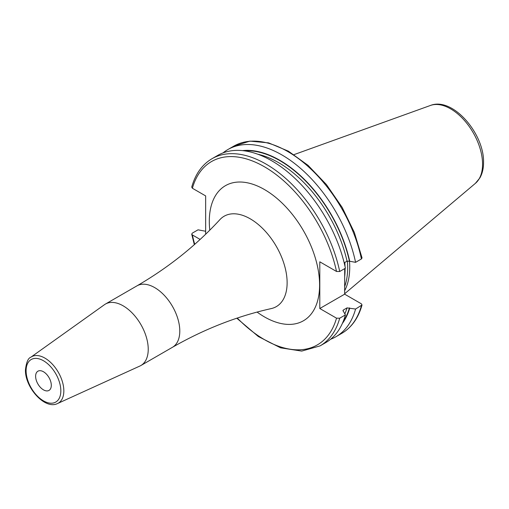 <?xml version="1.0" encoding="UTF-8"?>
<svg xmlns="http://www.w3.org/2000/svg" width="509" height="509" viewBox="0 0 509 509"><rect width="100%" height="100%" fill="white"/><g stroke="black" fill="none" stroke-linecap="round" stroke-linejoin="round"><path stroke-width="0.76" d="M344.65 290.722A77.279 44.62 60 0 0 349.734 267.072A77.279 44.62 -120 0 0 349.511 261.244M347.367 261.028A76.662 44.264 -120 0 1 347.666 267.766A76.662 44.264 60 0 1 344.65 286.618M344.701 268.618L344.65 294.177L319.798 308.518L319.798 261.811L336.513 271.462L339.707 271.494A108.067 62.391 -120 0 0 211.992 158.719C202.149 164.547 195.399 174.008 191.728 187.096L192.389 188.254L205.661 195.914L205.661 234.204M344.65 262.549L344.663 264.833M194.712 244.314A105.847 61.112 60 0 1 192.389 234.961L200.126 239.427M344.65 294.177L361.365 303.822L362.026 304.98L355.568 309.052L347.03 307.881L343.39 309.987L342.939 310.49L345.407 314.918L339.707 318.208L336.513 318.17L319.798 308.518M361.422 258.96A108.067 62.391 -120 0 0 233.701 146.185L249.938 141.127L268.593 142.876L288.387 151.167L308.085 165.38L326.415 184.557L342.175 207.417L354.328 232.422L362.039 257.91L361.422 258.96L355.568 262.339L349.435 261.206A102.551 59.209 -120 0 0 244.39 150.842M349.74 261.378A102.964 59.445 -120 0 0 242.494 150.619M349.74 308.091A102.964 59.445 60 0 1 342.322 323.527M211.992 158.719L217.687 155.43A108.067 62.391 -120 0 1 345.407 268.205L339.707 271.494M349.435 261.206L347.03 261.174L344.173 262.822M355.568 262.339A108.067 62.391 -120 0 0 227.847 149.563A108.067 62.391 -120 0 0 223.006 152.91M192.389 234.961L191.715 234.165L192.332 233.122L198.033 229.826L205.661 231.258M330.596 339.255A108.067 62.391 -120 0 0 335.915 336.742A108.067 62.391 -120 0 0 355.568 309.052M339.707 318.208A108.067 62.391 60 0 1 320.053 345.897L325.754 342.608A108.067 62.391 -120 0 0 345.407 314.918M148.234 349.276A35.477 20.481 60 0 1 140.891 365.519A35.477 20.481 60 0 1 139.873 366.041L57.53 403.542A26.767 15.455 60 0 0 63.835 390.893A26.767 15.455 60 0 0 51.663 363.445A26.767 15.455 60 0 0 30.801 357.248L104.453 304.687A35.477 20.481 -120 0 1 105.414 304.07A35.477 20.481 -120 0 1 132.747 313.576A35.477 20.481 -120 0 1 148.234 349.276M35.624 376.272A11.083 6.401 60 0 1 37.92 371.201A11.083 6.401 60 0 1 46.465 374.166A11.083 6.401 60 0 1 51.301 385.326A11.083 6.401 60 0 1 49.01 390.403A11.083 6.401 60 0 1 40.465 387.432A11.083 6.401 60 0 1 35.624 376.272M430.442 105.458A45.206 26.099 -120 0 1 464.335 120.353A45.206 26.099 -120 0 1 482.564 164.197A45.206 26.099 60 0 1 475.406 183.342L479.904 177.889C482.354 173.505 483.569 168.371 483.55 162.479C484.333 133.74 452.717 96.557 430.442 105.458L294.03 154.621M344.663 276.788A76.662 44.264 60 0 0 345.083 269.255A76.662 44.264 -120 0 0 345.077 268.402M345.026 266.436A76.662 44.264 -120 0 0 344.778 262.479M336.513 271.462A105.847 61.112 -120 0 0 264.451 166.787A105.847 61.112 -120 0 0 192.389 188.254M336.513 318.17A105.847 61.112 60 0 1 237.289 318.061M257.096 312.081A77.992 45.027 -120 0 0 319.601 285.053A77.992 45.027 -120 0 0 264.451 189.533A77.992 45.027 -120 0 0 209.301 221.37A77.992 45.027 -120 0 0 209.797 230.151M361.422 305.667A108.067 62.391 60 0 1 341.768 333.357C351.604 327.535 358.361 318.074 362.026 304.98M349.435 307.913A102.551 59.209 60 0 1 343.079 321.777M347.03 261.174A100.884 58.249 -120 0 0 257.808 154.227M343.39 309.987A100.884 58.249 60 0 1 343.06 311.05M347.03 307.881A100.884 58.249 60 0 1 344.873 313.83M136.966 285.854A35.477 20.481 -120 0 1 164.305 295.36A35.477 20.481 -120 0 1 179.792 331.06A35.477 20.481 -120 0 1 172.443 347.297C204.071 329.158 237.016 316.254 271.265 308.581A52.192 30.133 -120 0 0 287.127 282.737A52.192 30.133 -120 0 0 261.251 227.129A52.192 30.133 -120 0 0 219.907 219.627C196.143 245.453 168.492 267.53 136.966 285.854L105.414 304.07M26.099 370.775A24.559 14.176 60 0 1 43.462 360.747A24.559 14.176 60 0 1 60.832 390.823A24.559 14.176 60 0 1 43.462 400.85A24.559 14.176 60 0 1 26.099 370.775M475.406 183.342L344.65 293.763M233.701 146.185L227.847 149.563M341.768 333.357L335.915 336.742M236.8 318.22L258.343 336.532L280.561 347.825L301.722 351.095L320.053 345.897M194.33 244.657L191.715 234.165M172.443 347.297L140.891 365.519M57.53 403.542C44.913 410.012 24.871 387.368 25.45 369.871C26.334 362.363 28.116 358.158 30.801 357.248"/></g></svg>
